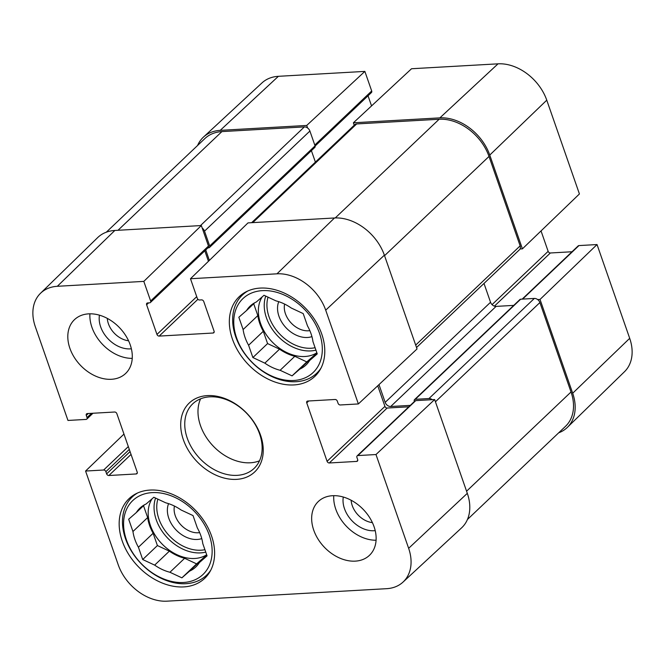 <?xml version="1.0" encoding="UTF-8"?>
<svg xmlns="http://www.w3.org/2000/svg" width="665" height="665" viewBox="0 0 665 665"><rect width="100%" height="100%" fill="white"/><g stroke="black" fill="none" stroke-linecap="round" stroke-linejoin="round"><path stroke-width="1" d="M128.561 340.771A20.457 14.946 46.5 0 1 107.306 318.394M372.4 522.624A20.457 14.946 46.5 0 1 351.145 500.246M309.832 330.63A20.457 14.946 46.5 0 1 291.22 323.057A20.457 14.946 46.5 0 1 284.612 304.08M199.658 532.607A20.457 14.946 46.5 0 1 181.046 525.034A20.457 14.946 46.5 0 1 174.438 506.057M92.975 413.248L86.799 419.116A1.978 1.446 -133.5 0 1 86.043 419.424L67.963 420.446L35.303 326.673A43.524 31.795 46.5 0 1 40.49 293.307A43.524 31.795 46.5 0 1 57.323 286.299L143.815 281.386L201.337 225.551L114.846 230.464A44.547 32.535 -133.5 0 0 97.622 237.638L40.49 293.307M403.023 582.091L461.56 527.894A44.547 32.535 -133.5 0 0 467.312 493.33L434.652 399.549L375.983 454.536L408.643 548.317A43.524 31.795 46.5 0 1 403.023 582.091A43.524 31.795 46.5 0 1 386.623 588.683L166.973 601.168A43.524 31.795 46.5 0 1 118.237 564.826L85.577 471.044L123.964 434.079M276.973 273.822A43.524 31.795 46.5 0 1 325.709 310.164L358.369 403.946L417.03 348.95L384.378 255.177A44.547 32.535 -133.5 0 0 334.495 217.979L248.003 222.891L190.481 278.735L276.973 273.822L334.495 217.979M375.983 454.536L357.911 455.567A1.978 1.446 -133.5 0 0 357.155 455.874A1.978 1.446 -133.5 0 0 356.906 457.404L357.662 459.582A1.978 1.446 46.5 0 1 357.421 461.111A1.978 1.446 46.5 0 1 356.664 461.419L329.308 462.973A1.978 1.446 46.5 0 1 327.089 461.319L306.74 402.874A1.978 1.446 46.5 0 1 306.981 401.344A1.978 1.446 46.5 0 1 307.737 401.037L335.094 399.482A1.978 1.446 46.5 0 1 337.313 401.136L338.069 403.314A1.978 1.446 -133.5 0 0 340.289 404.968L358.369 403.946M357.155 455.874L414.985 400.937A1.978 1.446 46.5 0 1 415.741 400.621L434.652 399.549M377.753 385.775L384.927 406.382A1.978 1.446 -133.5 0 0 387.146 408.036L408.809 406.805M86.799 419.116A1.978 1.446 -133.5 0 0 87.04 417.587L86.284 415.401A1.978 1.446 46.5 0 1 86.525 413.879A1.978 1.446 46.5 0 1 87.281 413.572L114.638 412.017A1.978 1.446 46.5 0 1 116.857 413.663L137.206 472.117A1.978 1.446 46.5 0 1 136.965 473.638A1.978 1.446 46.5 0 1 136.209 473.954L108.852 475.508A1.978 1.446 46.5 0 1 106.633 473.854L105.876 471.668A1.978 1.446 -133.5 0 0 103.657 470.014L85.577 471.044M190.481 278.735L197.306 298.336A1.978 1.446 -133.5 0 0 199.525 299.99L201.537 299.873A1.978 1.446 46.5 0 1 203.756 301.528L214.08 331.187A1.978 1.446 46.5 0 1 213.839 332.716A1.978 1.446 46.5 0 1 213.083 333.024L159.176 336.091A1.978 1.446 46.5 0 1 156.957 334.437L146.624 304.778A1.978 1.446 46.5 0 1 146.874 303.248A1.978 1.446 46.5 0 1 147.63 302.941L149.642 302.824A1.978 1.446 -133.5 0 0 150.398 302.517A1.978 1.446 -133.5 0 0 150.639 300.987L143.815 281.386M201.337 225.551L208.478 246.05A1.978 1.446 46.5 0 1 208.236 247.571L150.398 302.517M204.812 250.83L208.453 261.287M200.614 398.809A44.547 32.535 -133.5 0 0 209.176 441.385A44.547 32.535 -133.5 0 0 250.348 462.782A44.547 32.535 -133.5 0 0 259.508 460.812M332.5 495.708A37.124 27.115 46.5 0 1 369.798 517.819A37.124 27.115 46.5 0 1 369.457 555.333A37.124 27.115 46.5 0 1 324.237 547.096A37.124 27.115 46.5 0 1 318.327 501.51A37.124 27.115 46.5 0 1 332.5 495.708M88.661 313.855A37.124 27.115 46.5 0 1 125.959 335.966A37.124 27.115 46.5 0 1 125.619 373.481A37.124 27.115 46.5 0 1 80.39 365.243A37.124 27.115 46.5 0 1 74.488 319.649A37.124 27.115 46.5 0 1 88.661 313.855M260.198 288.086A54.937 40.133 46.5 0 1 315.401 320.821A54.937 40.133 46.5 0 1 314.902 376.34A54.937 40.133 46.5 0 1 247.962 364.146A54.937 40.133 46.5 0 1 239.225 296.673A54.937 40.133 46.5 0 1 260.198 288.086M150.024 490.072A54.937 40.133 46.5 0 1 205.227 522.798A54.937 40.133 46.5 0 1 204.72 578.317A54.937 40.133 46.5 0 1 137.788 566.123A54.937 40.133 46.5 0 1 129.052 498.65A54.937 40.133 46.5 0 1 150.024 490.072M236.557 479.365A47.514 34.705 -133.5 0 0 248.128 414.652A47.514 34.705 -133.5 0 0 181.237 418.46A47.514 34.705 -133.5 0 0 236.557 479.365M237.114 475.35A44.547 32.535 46.5 0 1 192.36 448.817A44.547 32.535 46.5 0 1 192.767 403.805A44.547 32.535 46.5 0 1 247.039 413.688A44.547 32.535 46.5 0 1 254.121 468.393A44.547 32.535 46.5 0 1 237.114 475.35M89.916 313.813A37.124 27.115 -133.5 0 0 132.244 358.369M333.755 495.666A37.124 27.115 -133.5 0 0 376.091 540.229M99.451 315.177A26.401 19.285 -133.5 0 0 130.215 348.876A26.401 19.285 -133.5 0 0 131.371 348.776M343.29 497.029A26.401 19.285 -133.5 0 0 374.054 530.737A26.401 19.285 -133.5 0 0 375.21 530.637M321.054 368.003A53.948 39.41 46.5 0 1 316.665 373.289A53.948 39.41 46.5 0 1 296.066 381.718A53.948 39.41 46.5 0 1 241.869 349.582A53.948 39.41 46.5 0 1 242.359 295.06A53.948 39.41 46.5 0 1 247.862 290.954M293.689 380.496A50.981 37.24 46.5 0 1 234.338 315.152A50.981 37.24 46.5 0 1 306.108 311.07A50.981 37.24 46.5 0 1 293.689 380.496M309.558 360.596A40.582 29.642 46.5 0 1 305.991 365.002A40.582 29.642 46.5 0 1 299.749 369.158L292.076 375.866L280.115 370.28L294.819 356.307A40.582 29.642 46.5 0 1 279.541 349.167L264.836 363.14L252.875 357.546L248.594 345.251A40.582 29.642 46.5 0 1 243.124 329.549L238.843 317.255L246.524 310.555A40.582 29.642 46.5 0 1 250.09 306.149A40.582 29.642 46.5 0 1 256.333 301.985L264.013 295.285L275.975 300.871A40.582 29.642 46.5 0 1 291.245 308.011L303.207 313.597L307.488 325.892A40.582 29.642 46.5 0 1 312.957 341.594L317.238 353.888L309.558 360.596L317.089 353.447M280.115 370.28A40.582 29.642 46.5 0 1 264.836 363.14M294.819 356.307L306.781 361.901L314.454 355.193L299.749 369.158M316.116 354.37A40.582 29.642 46.5 0 1 314.454 355.193M253.697 303.73L257.829 315.584L243.124 329.549M248.594 345.251L263.298 331.286A40.582 29.642 46.5 0 1 257.829 315.584M263.298 331.286L267.579 343.581L279.541 349.167M316.856 352.791A39.592 28.927 46.5 0 1 304.894 356.498A39.592 28.927 46.5 0 1 267.039 335.792A39.592 28.927 46.5 0 1 262.209 296.856M246.524 310.555L254.67 302.816M292.076 375.866L306.781 361.901M252.875 357.546L267.579 343.581M278.743 301.677A25.411 18.562 -133.5 0 0 286.15 327.87A25.411 18.562 -133.5 0 0 311.935 336.615M210.872 569.98A53.948 39.41 46.5 0 1 206.491 575.267A53.948 39.41 46.5 0 1 185.892 583.695A53.948 39.41 46.5 0 1 131.687 551.559A53.948 39.41 46.5 0 1 132.177 497.038A53.948 39.41 46.5 0 1 137.68 492.94M183.515 582.482A50.981 37.24 46.5 0 1 124.156 517.129A50.981 37.24 46.5 0 1 195.926 513.048A50.981 37.24 46.5 0 1 183.515 582.482M199.384 562.573A40.582 29.642 46.5 0 1 195.818 566.979A40.582 29.642 46.5 0 1 189.575 571.135L181.894 577.843L169.932 572.257L184.637 558.284A40.582 29.642 46.5 0 1 169.367 551.152L154.662 565.117L142.701 559.531L138.42 547.229A40.582 29.642 46.5 0 1 132.95 531.526L128.669 519.232L136.35 512.532A40.582 29.642 46.5 0 1 139.916 508.127A40.582 29.642 46.5 0 1 146.159 503.962L153.831 497.262L165.793 502.848A40.582 29.642 46.5 0 1 181.071 509.988L193.033 515.575L197.314 527.869A40.582 29.642 46.5 0 1 202.783 543.571L207.064 555.865L199.384 562.573L206.915 555.425M169.932 572.257A40.582 29.642 46.5 0 1 154.662 565.117M184.637 558.284L196.599 563.878L204.28 557.17L189.575 571.135M205.942 556.347A40.582 29.642 46.5 0 1 204.28 557.17M143.524 505.708L147.655 517.561L132.95 531.526M138.42 547.229L153.125 533.264A40.582 29.642 46.5 0 1 147.655 517.561M153.125 533.264L157.406 545.558L169.367 551.152M206.682 554.768A39.592 28.927 46.5 0 1 194.72 558.475A39.592 28.927 46.5 0 1 156.857 537.769A39.592 28.927 46.5 0 1 152.036 498.833M136.35 512.532L144.496 504.793M181.894 577.843L196.599 563.878M142.701 559.531L157.406 545.558M168.569 503.654A25.411 18.562 -133.5 0 0 175.976 529.847A25.411 18.562 -133.5 0 0 201.761 538.592M307.612 127.996L306.723 125.444L364.869 71.396L371.693 90.997A1.978 1.446 46.5 0 1 371.452 92.526L315.119 146.042M197.563 145.51A44.547 32.535 46.5 0 1 203.44 137.106A44.547 32.535 46.5 0 1 220.231 130.357L306.723 125.444M522.158 299.125L578.201 245.884A1.978 1.446 46.5 0 1 578.957 245.576L597.037 244.554L540.03 299.441L572.69 393.223A44.547 32.535 46.5 0 1 567.378 427.362A44.547 32.535 46.5 0 1 558.691 432.807M540.03 299.441L537.677 299.582M520.055 248.984L522.416 248.851L579.423 193.956L546.763 100.174A43.524 31.795 -133.5 0 0 498.027 63.832L411.535 68.744L353.389 122.792L439.881 117.871A44.547 32.535 46.5 0 1 489.756 155.07L522.416 248.851M353.389 122.792L354.229 125.219M368.028 95.777L371.552 105.91M541.036 230.921L548.143 251.337A1.978 1.446 -133.5 0 0 550.362 252.983L572.025 251.752M567.378 427.362L624.51 371.693A43.524 31.795 -133.5 0 0 629.697 338.327L597.037 244.554M364.869 71.396L278.377 76.317A43.524 31.795 -133.5 0 0 261.977 82.909L203.44 137.106M467.437 519.49L565.499 426.34A44.547 32.535 -133.5 0 0 571.027 391.984L539.889 302.567A4.946 3.616 -133.5 0 0 534.344 298.435L520.67 299.208A1.978 1.446 -133.5 0 0 519.914 299.524L414.536 399.623A1.978 1.446 46.5 0 1 415.284 399.316L428.967 398.543A4.946 3.616 46.5 0 1 432.292 399.682M202.227 228.103A4.946 3.616 46.5 0 1 204.521 231.146L209.683 245.975A1.978 1.446 46.5 0 1 209.442 247.505L314.819 147.397A1.978 1.446 -133.5 0 0 315.069 145.876L309.898 131.047A4.946 3.616 -133.5 0 0 304.362 126.907L221.894 131.595A44.547 32.535 -133.5 0 0 204.878 138.561L106.309 232.193M315.393 162.119L311.395 150.656M416.531 347.521L519.531 249.683A4.946 3.616 -133.5 0 0 520.138 245.867L489.008 156.45A44.547 32.535 -133.5 0 0 439.124 119.251L356.656 123.939A4.946 3.616 -133.5 0 0 354.769 124.712L251.628 222.692M513.737 305.385L496.09 306.39A4.946 3.616 46.5 0 1 490.546 302.259L483.995 283.44M209.442 247.505A1.978 1.446 46.5 0 1 208.685 247.812L207.937 247.854M205.734 249.949L209.375 260.397M378.992 384.611L385.168 402.367A4.946 3.616 -133.5 0 0 390.712 406.498L410.305 405.384M414.403 401.485L414.287 401.153A1.978 1.446 46.5 0 1 414.536 399.623M114.846 230.464L57.323 286.299M467.312 493.33L408.643 548.317M384.378 255.177L325.709 310.164M415.741 400.621L357.911 455.567M357.77 460.371L356.664 461.419M387.146 408.036L329.308 462.973M308.726 400.978L306.74 402.874M384.927 406.382L327.089 461.319M88.27 413.514L86.284 415.401M91.521 413.331L87.04 417.587M128.32 446.589L103.657 470.014M129.301 449.415L105.876 471.668M130.066 451.593L106.633 473.854M131.047 454.419L108.852 475.508M137.314 472.898L136.209 473.954M208.478 246.05L150.639 300.987M148.619 302.883L146.624 304.778M196.724 296.656L156.957 334.437M197.912 299.283L159.176 336.091M214.188 331.976L213.083 333.024M315.933 350.131A39.592 28.927 46.5 0 1 310.779 350.912A39.592 28.927 46.5 0 1 275.077 333.024A39.592 28.927 46.5 0 1 265.742 296.091M315.094 347.72A37.614 27.481 46.5 0 1 311.154 348.236A37.614 27.481 46.5 0 1 277.671 331.769A37.614 27.481 46.5 0 1 268.037 297.164M205.759 552.108A39.592 28.927 46.5 0 1 200.606 552.889A39.592 28.927 46.5 0 1 164.903 535.001A39.592 28.927 46.5 0 1 155.568 498.068M204.911 549.697A37.614 27.481 46.5 0 1 200.98 550.213A37.614 27.481 46.5 0 1 167.497 533.746A37.614 27.481 46.5 0 1 157.863 499.141M314.786 145.061L371.693 90.997M492.05 304.62L548.143 251.337M494.411 306.141L550.362 252.983M522.615 299.1L578.957 245.576M439.881 117.871L498.027 63.832M572.69 393.223L629.697 338.327M220.231 130.357L278.377 76.317M489.756 155.07L546.763 100.174M118.004 230.281L221.894 131.595M200.473 225.593L304.362 126.907M204.521 231.146L309.898 131.047M209.683 245.975L315.069 145.876M252.775 222.625L356.656 123.939M335.235 217.945L439.124 119.251M384.553 255.676L489.008 156.45M415.683 345.093L520.138 245.867M385.168 402.367L490.546 302.259M390.712 406.498L496.09 306.39M415.284 399.316L520.67 299.208M428.967 398.543L534.344 298.435M435.434 401.793L539.889 302.567M571.027 391.984L466.572 491.211M316.665 373.289L319.715 370.397M242.359 295.06L245.402 292.168M206.491 575.267L209.542 572.374M132.177 497.038L135.228 494.145"/></g></svg>
